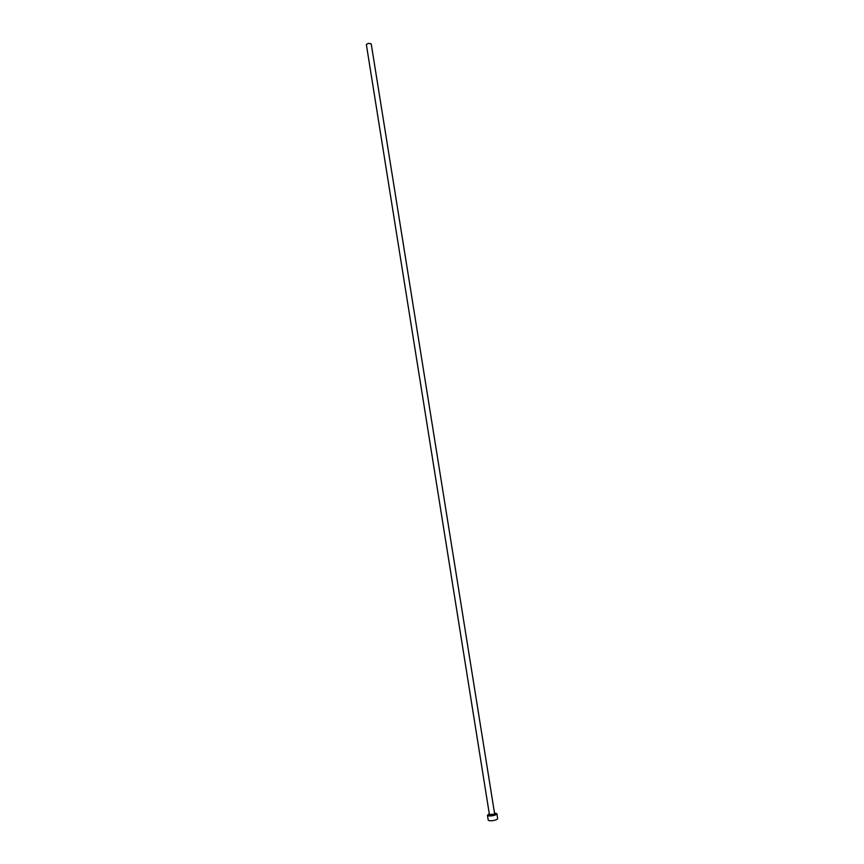 <?xml version="1.0" encoding="UTF-8"?>
<svg xmlns="http://www.w3.org/2000/svg" width="864" height="864" viewBox="0 0 864 864"><rect width="100%" height="100%" fill="white"/><g stroke="black" fill="none" stroke-linecap="round" stroke-linejoin="round"><path stroke-width="1.3" d="M366.358 44.593L368.334 43.33L371.207 43.816L494.618 813.748C495.396 814.288 494.5 814.817 491.929 815.303C489.78 815.465 488.992 815.206 489.586 814.514L494.856 814.158L491.94 815.292L489.488 815.011L366.358 44.593M489.467 813.769L487.436 815.227C487.76 815.908 489.208 816.124 491.789 815.864C494.942 815.357 496.638 814.644 496.876 813.715L494.5 812.959M487.436 815.227L488.203 820.033C488.527 820.724 489.985 820.94 492.556 820.681C495.72 820.174 497.416 819.461 497.642 818.521L496.876 813.715"/></g></svg>
